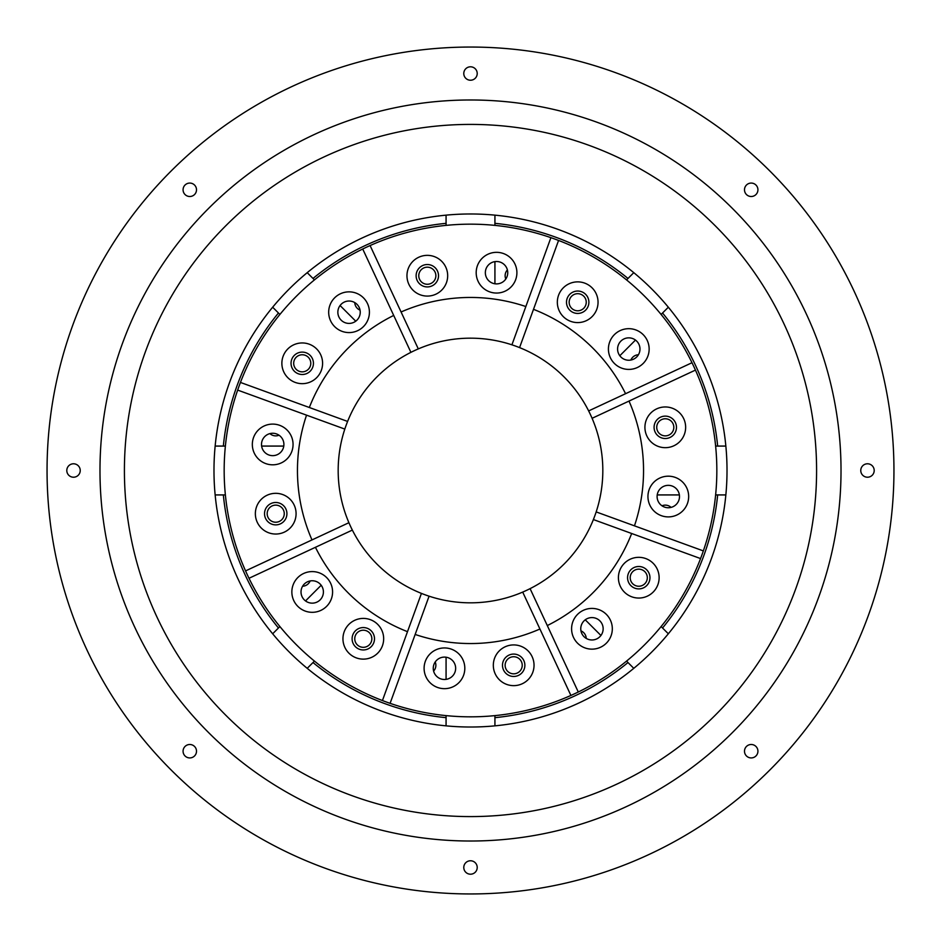 <?xml version="1.0" encoding="UTF-8"?>
<svg xmlns="http://www.w3.org/2000/svg" width="941" height="941" viewBox="0 0 941 941"><rect width="100%" height="100%" fill="white"/><g stroke="black" fill="none" stroke-linecap="round" stroke-linejoin="round"><path stroke-width="1.41" d="M433.613 671.074A8.551 8.551 0 0 0 435.213 661.993M371.848 638.763A8.551 8.551 0 0 0 363.308 630.211A8.551 8.551 0 0 0 354.757 638.763A8.551 8.551 0 0 0 363.308 647.314A8.551 8.551 0 0 0 371.848 638.763M284.264 513.68A8.551 8.551 0 0 0 275.725 505.129A8.551 8.551 0 0 0 267.173 513.68A8.551 8.551 0 0 0 275.725 522.231A8.551 8.551 0 0 0 284.264 513.68M310.789 363.308A8.551 8.551 0 0 0 302.237 354.757A8.551 8.551 0 0 0 293.686 363.308A8.551 8.551 0 0 0 302.237 371.848A8.551 8.551 0 0 0 310.789 363.308M435.871 275.725A8.551 8.551 0 0 0 427.32 267.173A8.551 8.551 0 0 0 418.769 275.725A8.551 8.551 0 0 0 427.32 284.264A8.551 8.551 0 0 0 435.871 275.725M507.387 269.926A8.551 8.551 0 0 0 505.788 279.007M586.243 302.237A8.551 8.551 0 0 0 577.692 293.686A8.551 8.551 0 0 0 569.152 302.237A8.551 8.551 0 0 0 577.692 310.789A8.551 8.551 0 0 0 586.243 302.237M638.41 354.757A8.551 8.551 0 0 0 630.858 360.05M673.827 427.32A8.551 8.551 0 0 0 665.275 418.769A8.551 8.551 0 0 0 656.736 427.32A8.551 8.551 0 0 0 665.275 435.871A8.551 8.551 0 0 0 673.827 427.32M671.074 507.387A8.551 8.551 0 0 0 661.993 505.788M647.314 577.692A8.551 8.551 0 0 0 638.763 569.152A8.551 8.551 0 0 0 630.211 577.692A8.551 8.551 0 0 0 638.763 586.243A8.551 8.551 0 0 0 647.314 577.692M586.243 638.41A8.551 8.551 0 0 0 580.95 630.858M522.231 665.275A8.551 8.551 0 0 0 513.68 656.736A8.551 8.551 0 0 0 505.129 665.275A8.551 8.551 0 0 0 513.68 673.827A8.551 8.551 0 0 0 522.231 665.275M269.926 433.613A8.551 8.551 0 0 0 279.007 435.213M283.782 446.069L261.622 446.069M354.757 302.59A8.551 8.551 0 0 0 360.05 310.142M355.745 321.187L340.066 305.519M494.931 283.782L494.931 261.622M657.218 494.931L679.378 494.931M744.496 751.212A6.716 6.716 0 0 0 751.212 757.928A6.716 6.716 0 0 0 757.928 751.212A6.716 6.716 0 0 0 751.212 744.496A6.716 6.716 0 0 0 744.496 751.212M860.768 470.5A6.716 6.716 0 0 0 867.484 477.216A6.716 6.716 0 0 0 874.201 470.5A6.716 6.716 0 0 0 867.484 463.784A6.716 6.716 0 0 0 860.768 470.5M744.496 189.788A6.716 6.716 0 0 0 751.212 196.504A6.716 6.716 0 0 0 757.928 189.788A6.716 6.716 0 0 0 751.212 183.072A6.716 6.716 0 0 0 744.496 189.788M463.784 73.516A6.716 6.716 0 0 0 470.5 80.232A6.716 6.716 0 0 0 477.216 73.516A6.716 6.716 0 0 0 470.5 66.799A6.716 6.716 0 0 0 463.784 73.516M183.072 189.788A6.716 6.716 0 0 0 189.788 196.504A6.716 6.716 0 0 0 196.504 189.788A6.716 6.716 0 0 0 189.788 183.072A6.716 6.716 0 0 0 183.072 189.788M66.799 470.5A6.716 6.716 0 0 0 73.516 477.216A6.716 6.716 0 0 0 80.232 470.5A6.716 6.716 0 0 0 73.516 463.784A6.716 6.716 0 0 0 66.799 470.5M183.072 751.212A6.716 6.716 0 0 0 189.788 757.928A6.716 6.716 0 0 0 196.504 751.212A6.716 6.716 0 0 0 189.788 744.496A6.716 6.716 0 0 0 183.072 751.212M463.784 867.484A6.716 6.716 0 0 0 470.5 874.201A6.716 6.716 0 0 0 477.216 867.484A6.716 6.716 0 0 0 470.5 860.768A6.716 6.716 0 0 0 463.784 867.484M841.019 470.5A370.519 370.519 0 0 1 470.5 841.019A370.519 370.519 0 0 1 99.981 470.5A370.519 370.519 0 0 1 470.5 99.981A370.519 370.519 0 0 1 841.019 470.5M124.412 470.5A346.088 346.088 0 0 0 470.5 816.588A346.088 346.088 0 0 0 816.588 470.5A346.088 346.088 0 0 0 470.5 124.412A346.088 346.088 0 0 0 124.412 470.5M213.983 470.5A256.517 256.517 0 0 1 668.333 307.213A256.517 256.517 0 0 1 307.213 668.333A256.517 256.517 0 0 1 213.983 470.5M215.148 446.069L225.381 446.069M215.148 494.931L225.381 494.931M307.213 272.667L314.447 279.9M272.667 307.213L279.9 314.447M494.931 215.148L494.931 225.381M446.069 215.148L446.069 225.381M619.813 355.745L635.481 340.066M668.333 307.213L661.1 314.447M633.787 272.667L626.553 279.9M725.852 494.931L715.619 494.931M725.852 446.069L715.619 446.069M585.255 619.813L600.934 635.481M633.787 668.333L626.553 661.1M668.333 633.787L661.1 626.553M321.187 585.255L305.519 600.934M272.667 633.787L279.9 626.553M307.213 668.333L314.447 661.1M446.069 657.218L446.069 679.378M446.069 725.852L446.069 715.619M494.931 725.852L494.931 715.619M628 662.546A248.365 248.365 0 0 1 494.931 717.665M47.05 470.5A423.45 423.45 0 0 1 470.5 47.05A423.45 423.45 0 0 1 893.95 470.5A423.45 423.45 0 0 1 470.5 893.95A423.45 423.45 0 0 1 47.05 470.5M446.069 717.665A248.365 248.365 0 0 1 313 662.546M717.665 494.931A248.365 248.365 0 0 1 662.546 628M662.546 313A248.365 248.365 0 0 1 717.665 446.069M494.931 223.335A248.365 248.365 0 0 1 628 278.454M313 278.454A248.365 248.365 0 0 1 446.069 223.335M223.335 446.069A248.365 248.365 0 0 1 278.454 313M278.454 628A248.365 248.365 0 0 1 223.335 494.931M302.59 586.243A8.551 8.551 0 0 0 310.142 580.95M605.71 613.767A20.361 20.361 0 0 0 576.939 615.026A20.361 20.361 0 0 0 578.197 643.797A20.361 20.361 0 0 0 606.969 642.538A20.361 20.361 0 0 0 605.71 613.767M599.523 620.531A11.198 11.198 0 0 0 583.702 621.213A11.198 11.198 0 0 0 584.385 637.033A11.198 11.198 0 0 0 600.205 636.351A11.198 11.198 0 0 0 599.523 620.531M667.416 476.205A20.361 20.361 0 0 0 647.961 497.424A20.361 20.361 0 0 0 669.192 516.88A20.361 20.361 0 0 0 688.647 495.648A20.361 20.361 0 0 0 667.416 476.205M667.816 485.356A11.198 11.198 0 0 0 657.112 497.024A11.198 11.198 0 0 0 668.792 507.728A11.198 11.198 0 0 0 679.484 496.048A11.198 11.198 0 0 0 667.816 485.356M613.767 335.29A20.361 20.361 0 0 0 615.026 364.061A20.361 20.361 0 0 0 643.797 362.803A20.361 20.361 0 0 0 642.538 334.031A20.361 20.361 0 0 0 613.767 335.29M620.531 341.477A11.198 11.198 0 0 0 621.213 357.298A11.198 11.198 0 0 0 637.033 356.615A11.198 11.198 0 0 0 636.351 340.795A11.198 11.198 0 0 0 620.531 341.477M476.205 273.584A20.361 20.361 0 0 0 497.424 293.039A20.361 20.361 0 0 0 516.88 271.808A20.361 20.361 0 0 0 495.648 252.353A20.361 20.361 0 0 0 476.205 273.584M485.356 273.184A11.198 11.198 0 0 0 497.024 283.888A11.198 11.198 0 0 0 507.728 272.208A11.198 11.198 0 0 0 496.048 261.516A11.198 11.198 0 0 0 485.356 273.184M335.29 327.233A20.361 20.361 0 0 0 364.061 325.974A20.361 20.361 0 0 0 362.803 297.203A20.361 20.361 0 0 0 334.031 298.462A20.361 20.361 0 0 0 335.29 327.233M341.477 320.469A11.198 11.198 0 0 0 357.298 319.787A11.198 11.198 0 0 0 356.615 303.967A11.198 11.198 0 0 0 340.795 304.649A11.198 11.198 0 0 0 341.477 320.469M273.584 464.795A20.361 20.361 0 0 0 293.039 443.576A20.361 20.361 0 0 0 271.808 424.12A20.361 20.361 0 0 0 252.353 445.352A20.361 20.361 0 0 0 273.584 464.795M273.184 455.644A11.198 11.198 0 0 0 283.888 443.976A11.198 11.198 0 0 0 272.208 433.272A11.198 11.198 0 0 0 261.516 444.952A11.198 11.198 0 0 0 273.184 455.644M327.233 605.71A20.361 20.361 0 0 0 325.974 576.939A20.361 20.361 0 0 0 297.203 578.197A20.361 20.361 0 0 0 298.462 606.969A20.361 20.361 0 0 0 327.233 605.71M320.469 599.523A11.198 11.198 0 0 0 319.787 583.702A11.198 11.198 0 0 0 303.967 584.385A11.198 11.198 0 0 0 304.649 600.205A11.198 11.198 0 0 0 320.469 599.523M378.317 652.525A20.361 20.361 0 0 0 377.059 623.754A20.361 20.361 0 0 0 348.299 625.012A20.361 20.361 0 0 0 349.546 653.772A20.361 20.361 0 0 0 378.317 652.525M371.554 646.326A11.198 11.198 0 0 0 370.872 630.505A11.198 11.198 0 0 0 355.051 631.199A11.198 11.198 0 0 0 355.733 647.02A11.198 11.198 0 0 0 371.554 646.326M276.607 534.018A20.361 20.361 0 0 0 296.062 512.798A20.361 20.361 0 0 0 274.831 493.343A20.361 20.361 0 0 0 255.376 514.574A20.361 20.361 0 0 0 276.607 534.018M276.207 524.866A11.198 11.198 0 0 0 286.911 513.198A11.198 11.198 0 0 0 275.231 502.494A11.198 11.198 0 0 0 264.539 514.174A11.198 11.198 0 0 0 276.207 524.866M288.475 378.317A20.361 20.361 0 0 0 317.246 377.059A20.361 20.361 0 0 0 315.988 348.299A20.361 20.361 0 0 0 287.228 349.546A20.361 20.361 0 0 0 288.475 378.317M294.674 371.554A11.198 11.198 0 0 0 310.495 370.872A11.198 11.198 0 0 0 309.801 355.051A11.198 11.198 0 0 0 293.98 355.733A11.198 11.198 0 0 0 294.674 371.554M406.983 276.607A20.361 20.361 0 0 0 428.202 296.062A20.361 20.361 0 0 0 447.657 274.831A20.361 20.361 0 0 0 426.426 255.376A20.361 20.361 0 0 0 406.983 276.607M416.134 276.207A11.198 11.198 0 0 0 427.802 286.911A11.198 11.198 0 0 0 438.506 275.231A11.198 11.198 0 0 0 426.826 264.539A11.198 11.198 0 0 0 416.134 276.207M562.683 288.475A20.361 20.361 0 0 0 563.941 317.246A20.361 20.361 0 0 0 592.701 315.988A20.361 20.361 0 0 0 591.454 287.228A20.361 20.361 0 0 0 562.683 288.475M569.446 294.674A11.198 11.198 0 0 0 570.128 310.495A11.198 11.198 0 0 0 585.949 309.801A11.198 11.198 0 0 0 585.267 293.98A11.198 11.198 0 0 0 569.446 294.674M664.393 406.983A20.361 20.361 0 0 0 644.938 428.202A20.361 20.361 0 0 0 666.169 447.657A20.361 20.361 0 0 0 685.624 426.426A20.361 20.361 0 0 0 664.393 406.983M664.793 416.134A11.198 11.198 0 0 0 654.089 427.802A11.198 11.198 0 0 0 665.769 438.506A11.198 11.198 0 0 0 676.461 426.826A11.198 11.198 0 0 0 664.793 416.134M652.525 562.683A20.361 20.361 0 0 0 623.754 563.941A20.361 20.361 0 0 0 625.012 592.701A20.361 20.361 0 0 0 653.772 591.454A20.361 20.361 0 0 0 652.525 562.683M646.326 569.446A11.198 11.198 0 0 0 630.505 570.128A11.198 11.198 0 0 0 631.199 585.949A11.198 11.198 0 0 0 647.02 585.267A11.198 11.198 0 0 0 646.326 569.446M534.018 664.393A20.361 20.361 0 0 0 512.798 644.938A20.361 20.361 0 0 0 493.343 666.169A20.361 20.361 0 0 0 514.574 685.624A20.361 20.361 0 0 0 534.018 664.393M524.866 664.793A11.198 11.198 0 0 0 513.198 654.089A11.198 11.198 0 0 0 502.494 665.769A11.198 11.198 0 0 0 514.174 676.461A11.198 11.198 0 0 0 524.866 664.793M464.795 667.416A20.361 20.361 0 0 0 443.576 647.961A20.361 20.361 0 0 0 424.12 669.192A20.361 20.361 0 0 0 445.352 688.647A20.361 20.361 0 0 0 464.795 667.416M455.644 667.816A11.198 11.198 0 0 0 443.976 657.112A11.198 11.198 0 0 0 433.272 668.792A11.198 11.198 0 0 0 444.952 679.484A11.198 11.198 0 0 0 455.644 667.816M592.089 418.298L695.446 370.095A246.33 246.33 0 0 1 382.434 700.551A246.33 246.33 0 0 1 237.661 390.092L344.818 429.084A132.328 132.328 0 0 1 602.699 464.725A132.328 132.328 0 0 1 522.702 592.089L539.922 629.011A173.05 173.05 0 0 1 415.157 634.457L429.084 596.182A132.328 132.328 0 0 1 348.911 522.702L311.989 539.922A173.05 173.05 0 0 1 306.543 415.157M348.911 522.702A132.328 132.328 0 0 1 344.818 429.084M629.011 401.078A173.05 173.05 0 0 1 634.457 525.843L596.182 511.916M522.702 592.089A132.328 132.328 0 0 1 429.084 596.182M418.298 348.911L401.078 311.989A173.05 173.05 0 0 1 525.843 306.543L511.916 344.818M347.605 421.439L309.33 407.5A173.05 173.05 0 0 1 393.703 315.435L410.911 352.346M519.561 347.605L533.5 309.33A173.05 173.05 0 0 1 625.565 393.703L588.654 410.911M593.395 519.561L631.67 533.5A173.05 173.05 0 0 1 547.297 625.565L530.089 588.654M570.905 695.446L539.922 629.011M415.157 634.457L390.092 703.339M245.554 570.905L311.989 539.922M401.078 311.989L370.095 245.554A246.33 246.33 0 0 1 550.908 237.661L525.843 306.543M393.703 315.435L362.72 249A246.33 246.33 0 0 0 240.449 382.434L309.33 407.5M634.457 525.843L703.339 550.908M625.565 393.703L692 362.72A246.33 246.33 0 0 0 558.566 240.449L533.5 309.33M547.297 625.565L578.28 692M700.551 558.566L631.67 533.5M421.439 593.395L407.5 631.67A173.05 173.05 0 0 1 315.435 547.297L352.346 530.089M315.435 547.297L249 578.28M382.434 700.551L407.5 631.67M240.449 382.434A246.33 246.33 0 0 0 237.661 390.092M370.095 245.554A246.33 246.33 0 0 0 362.72 249M558.566 240.449A246.33 246.33 0 0 0 550.908 237.661M695.446 370.095A246.33 246.33 0 0 0 692 362.72"/></g></svg>
